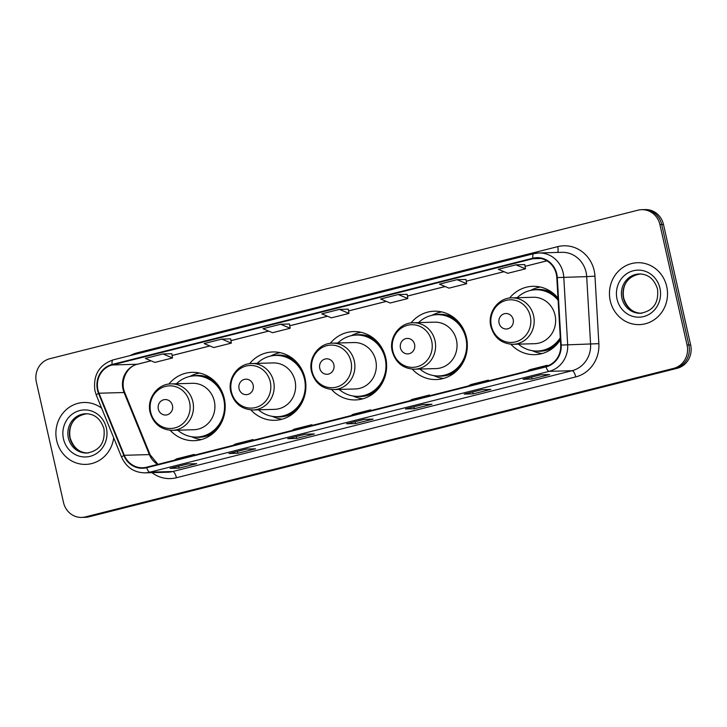 <?xml version="1.0" encoding="UTF-8"?>
<svg xmlns="http://www.w3.org/2000/svg" width="727" height="727" viewBox="0 0 727 727"><rect width="100%" height="100%" fill="white"/><g stroke="black" fill="none" stroke-linecap="round" stroke-linejoin="round"><path stroke-width="1.09" d="M510.89 344.253A34.187 32.061 -91.6 0 0 534.827 354.658A34.187 32.061 -91.6 0 0 560.39 339.782M412.3 369.143A34.187 32.061 -91.6 0 0 436.227 379.549A34.187 32.061 -91.6 0 0 466.443 337.501A34.187 32.061 -91.6 0 0 434.301 311.201A34.187 32.061 -91.6 0 0 411 322.942M331.585 389.527A34.187 32.061 -91.6 0 0 355.521 399.932A34.187 32.061 -91.6 0 0 385.737 357.884A34.187 32.061 -91.6 0 0 353.595 331.585A34.187 32.061 -91.6 0 0 330.285 343.326M250.879 409.901A34.187 32.061 -91.6 0 0 274.815 420.315A34.187 32.061 -91.6 0 0 305.022 378.267A34.187 32.061 -91.6 0 0 272.889 351.959A34.187 32.061 -91.6 0 0 249.579 363.7M170.173 430.284A34.187 32.061 -91.6 0 0 194.1 440.689A34.187 32.061 -91.6 0 0 224.316 398.641A34.187 32.061 -91.6 0 0 192.173 372.342A34.187 32.061 -91.6 0 0 168.864 384.083M557.982 298.052A34.187 32.061 -91.6 0 0 532.9 286.311A34.187 32.061 -91.6 0 0 509.591 298.043M81.706 517.424L85.286 517.324A19.356 18.148 -91.6 0 0 88.985 516.815L677.246 368.271A19.356 18.148 -91.6 0 0 690.65 344.98L663.487 224.461A19.356 18.148 -91.6 0 0 645.294 209.576L643.504 209.621A19.356 18.148 -91.6 0 1 661.697 224.516A19.356 18.148 -91.6 0 0 643.504 209.621L641.714 209.676A19.356 18.148 -91.6 0 0 638.015 210.185L49.754 358.729A19.356 18.148 -91.6 0 0 36.35 382.02L63.513 502.539A19.356 18.148 -91.6 0 0 81.706 517.424A19.356 18.148 -91.6 0 0 85.404 516.915L673.665 368.371A19.356 18.148 -91.6 0 0 687.07 345.08L659.907 224.561A19.356 18.148 -91.6 0 0 641.714 209.676M83.496 517.379A19.356 18.148 -91.6 0 0 87.195 516.861L675.456 368.316A19.356 18.148 -91.6 0 0 688.86 345.034L661.697 224.516L688.86 345.034A19.356 18.148 -91.6 0 1 675.456 368.316L87.195 516.861A19.356 18.148 -91.6 0 1 83.496 517.379M56.697 440.571A30.961 29.044 -91.6 0 0 85.804 464.389A30.961 29.044 -91.6 0 0 113.703 437.799A30.961 29.044 -91.6 0 1 85.804 464.389A30.961 29.044 -91.6 0 1 56.697 440.571A30.961 29.044 -91.6 0 1 84.059 402.485A30.961 29.044 -91.6 0 0 56.697 440.571M610.253 300.787A30.961 29.044 -91.6 0 0 639.36 324.615A30.961 29.044 -91.6 0 0 666.723 286.529A30.961 29.044 -91.6 0 0 637.615 262.711A30.961 29.044 -91.6 0 0 610.253 300.787A30.961 29.044 -91.6 0 0 639.36 324.615A30.961 29.044 -91.6 0 0 666.723 286.529A30.961 29.044 -91.6 0 0 637.615 262.711A30.961 29.044 -91.6 0 0 610.253 300.787M97.927 389.799A20.638 19.356 88.4 0 1 112.231 364.963L532.955 258.721A20.638 19.356 88.4 0 1 536.899 258.176A20.638 19.356 88.4 0 1 556.809 277.614L560.699 345.098A20.638 19.356 88.4 0 1 545.904 366.381L146.581 467.216A20.638 19.356 88.4 0 1 142.637 467.761A20.638 19.356 88.4 0 1 124.308 455.293L98.999 393.216A20.638 19.356 88.4 0 1 97.927 389.799M97.463 389.917A21.156 19.847 -91.6 0 0 98.563 393.425L123.863 455.502A21.156 19.847 -91.6 0 0 146.7 467.715L546.013 366.881A21.156 19.847 -91.6 0 0 561.18 345.071L557.291 277.587A21.156 19.847 -91.6 0 0 532.846 258.221L112.112 364.463A21.156 19.847 -91.6 0 0 97.463 389.917M171.826 353.722L162.966 353.949L145.318 358.411L154.869 362.419L172.517 357.966L171.826 353.704M230.659 338.864L221.799 339.1L204.151 343.553L213.693 347.561L231.34 343.108L230.65 338.846M101.616 408.165A30.961 29.044 -91.6 0 0 84.059 402.485A30.961 29.044 -91.6 0 1 101.616 408.165M481.883 389.654L490.834 389.399L473.186 393.861L464.235 394.107L481.883 389.654M540.706 374.796L549.657 374.55L532.01 379.003L523.058 379.258L540.706 374.796M305.404 434.219L314.355 433.964L296.707 438.417L287.756 438.672L305.404 434.219M246.58 449.068L255.522 448.823L237.874 453.275L228.932 453.53L246.58 449.068M187.748 463.926L196.699 463.672L179.051 468.133L170.1 468.379L187.748 463.926M423.059 404.512L432.002 404.257L414.354 408.71L405.412 408.965L423.059 404.512M364.227 419.361L373.178 419.106L355.53 423.568L346.579 423.823L364.227 419.361M457.101 279.677L439.453 284.139L449.004 288.146L466.652 283.694L465.962 279.432L457.101 279.677L466.652 283.694M515.925 264.828L498.277 269.281L507.828 273.288L525.476 268.836L524.785 264.573L515.925 264.828L525.476 268.836M280.622 324.242L262.974 328.704L272.525 332.712L290.173 328.25L289.482 323.997L280.622 324.242L290.173 328.25M398.278 294.535L380.63 298.988L390.172 303.005L407.82 298.543L407.129 294.29L398.278 294.535L407.82 298.543M339.445 309.393L321.797 313.846L331.348 317.853L348.996 313.401L348.306 309.139L339.445 309.393L348.996 313.401M355.53 423.568L355.103 421.678M414.354 408.71L413.936 406.829M179.051 468.133L178.624 466.243M237.874 453.275L237.456 451.394M296.707 438.417L296.28 436.536M532.01 379.003L531.582 377.122M473.186 393.861L472.759 391.971M221.799 339.1L231.34 343.108M162.966 353.949L172.517 357.966M368.462 411.182L370.734 409.846L353.086 414.308L350.814 415.644M370.734 409.846L370.943 410.555M309.638 426.04L311.91 424.704L294.262 429.157L291.99 430.493M311.91 424.704L312.11 425.413M250.806 440.898L253.078 439.553L235.43 444.015L233.158 445.351M253.078 439.553L253.287 440.271M191.983 455.747L194.254 454.411L176.606 458.864L174.335 460.2M194.254 454.411L194.463 455.12M427.285 396.333L429.557 394.997L411.909 399.45L409.637 400.786M429.557 394.997L429.766 395.706M486.118 381.475L488.39 380.139L470.742 384.592L468.47 385.937M488.39 380.139L488.589 380.848M544.941 366.626L547.213 365.281L529.565 369.743L527.293 371.079M547.213 365.281L547.404 365.935M172.453 405.521A7.743 7.261 -91.6 0 0 163.702 399.768A7.743 7.261 -91.6 0 0 158.341 409.083A7.743 7.261 -91.6 0 0 167.092 414.835A7.743 7.261 -91.6 0 0 172.453 405.521M172.344 430.339L193.791 429.73A23.219 21.783 -91.6 0 0 214.32 401.168A23.219 21.783 -91.6 0 0 192.482 383.302L171.036 383.911C157.459 383.82 146.554 398.741 150.107 412.4C153.47 423.85 160.885 429.83 172.344 430.339A23.219 21.783 -91.6 0 0 192.873 401.777A23.219 21.783 -91.6 0 0 171.036 383.911M177.733 430.184A30.643 28.735 -91.6 0 0 196.69 437.072A30.643 28.735 -91.6 0 0 223.762 399.387A30.643 28.735 -91.6 0 0 194.963 375.814A30.643 28.735 -91.6 0 0 176.425 383.756M222.835 393.725A30.643 28.735 -91.6 0 0 195.854 375.786L194.963 375.814M196.69 437.072L197.58 437.045A30.643 28.735 -91.6 0 0 223.507 417.616M201.461 439.562A33.542 31.461 88.4 0 1 193.055 437.372L191.492 436.718M189.792 376.459L191.31 375.714A33.542 31.461 88.4 0 1 199.589 373.051M253.169 385.137A7.743 7.261 -91.6 0 0 244.408 379.385A7.743 7.261 -91.6 0 0 239.047 388.7A7.743 7.261 -91.6 0 0 247.807 394.452A7.743 7.261 -91.6 0 0 253.169 385.137M253.06 409.955L274.506 409.356A23.219 21.783 -91.6 0 0 295.026 380.794A23.219 21.783 -91.6 0 0 273.198 362.927L251.751 363.527C238.165 363.445 227.269 378.358 230.813 392.026C234.185 403.476 241.6 409.455 253.06 409.955A23.219 21.783 -91.6 0 0 273.579 381.393A23.219 21.783 -91.6 0 0 251.751 363.527M258.448 409.801A30.643 28.735 -91.6 0 0 277.396 416.689A30.643 28.735 -91.6 0 0 304.477 379.003A30.643 28.735 -91.6 0 0 275.669 355.43A30.643 28.735 -91.6 0 0 257.14 363.373M303.541 373.342A30.643 28.735 -91.6 0 0 276.569 355.412L275.669 355.43M277.396 416.689L278.287 416.662A30.643 28.735 -91.6 0 0 304.213 397.242M282.176 419.188A33.542 31.461 88.4 0 1 273.761 416.998L272.198 416.335M270.499 356.085L272.025 355.339A33.542 31.461 88.4 0 1 280.295 352.677M333.875 364.754A7.743 7.261 -91.6 0 0 325.123 359.011A7.743 7.261 -91.6 0 0 319.762 368.325A7.743 7.261 -91.6 0 0 328.513 374.069A7.743 7.261 -91.6 0 0 333.875 364.754M333.766 389.572L355.212 388.972A23.219 21.783 -91.6 0 0 375.732 360.41A23.219 21.783 -91.6 0 0 353.904 342.544L332.457 343.153C318.88 343.062 307.975 357.984 311.529 371.642C314.891 383.093 322.306 389.072 333.766 389.572A23.219 21.783 -91.6 0 0 354.294 361.019A23.219 21.783 -91.6 0 0 332.457 343.153M339.155 389.427A30.643 28.735 -91.6 0 0 358.102 396.315A30.643 28.735 -91.6 0 0 385.183 358.629A30.643 28.735 -91.6 0 0 356.375 335.056A30.643 28.735 -91.6 0 0 337.846 342.999M384.256 352.968A30.643 28.735 -91.6 0 0 357.275 335.029L356.375 335.056M358.102 396.315L359.002 396.288A30.643 28.735 -91.6 0 0 384.928 376.859M362.882 398.805A33.542 31.461 88.4 0 1 354.467 396.615L352.904 395.951M351.214 335.701L352.731 334.956A33.542 31.461 88.4 0 1 361.01 332.294M414.59 344.38A7.743 7.261 -91.6 0 0 405.83 338.628A7.743 7.261 -91.6 0 0 400.468 347.942A7.743 7.261 -91.6 0 0 409.228 353.695A7.743 7.261 -91.6 0 0 414.59 344.38M414.481 369.198L435.918 368.589A23.219 21.783 -91.6 0 0 456.447 340.027A23.219 21.783 -91.6 0 0 434.61 322.161L413.172 322.77C399.586 322.679 388.681 337.601 392.235 351.259C395.606 362.718 403.012 368.689 414.481 369.198A23.219 21.783 -91.6 0 0 435 340.636A23.219 21.783 -91.6 0 0 413.172 322.77M419.87 369.043A30.643 28.735 -91.6 0 0 438.817 375.932A30.643 28.735 -91.6 0 0 465.898 338.246A30.643 28.735 -91.6 0 0 437.091 314.673A30.643 28.735 -91.6 0 0 418.561 322.615M464.962 332.584A30.643 28.735 -91.6 0 0 437.981 314.646L437.091 314.673M438.817 375.932L439.708 375.904A30.643 28.735 -91.6 0 0 465.634 356.475M443.597 378.422A33.542 31.461 88.4 0 1 435.182 376.232L433.619 375.577M431.92 315.318L433.446 314.573A33.542 31.461 88.4 0 1 441.716 311.91M513.18 319.48A7.743 7.261 -91.6 0 0 504.42 313.728A7.743 7.261 -91.6 0 0 499.058 323.042A7.743 7.261 -91.6 0 0 507.819 328.795A7.743 7.261 -91.6 0 0 513.18 319.48M513.071 344.298L534.518 343.698A23.219 21.783 -91.6 0 0 555.037 315.136A23.219 21.783 -91.6 0 0 533.209 297.27L511.763 297.87C498.177 297.788 487.281 312.701 490.834 326.368C494.196 337.819 501.612 343.798 513.071 344.298A23.219 21.783 -91.6 0 0 533.591 315.736A23.219 21.783 -91.6 0 0 511.763 297.87M558.109 300.242A30.643 28.735 -91.6 0 0 535.681 289.782A30.643 28.735 -91.6 0 0 517.151 297.725M558.045 299.106A30.643 28.735 -91.6 0 0 536.581 289.755L535.681 289.782M518.46 344.144A30.643 28.735 -91.6 0 0 537.407 351.032L538.307 351.014A30.643 28.735 -91.6 0 0 560.344 338.973M537.407 351.032A30.643 28.735 -91.6 0 0 560.281 337.773M542.188 353.531A33.542 31.461 88.4 0 1 533.772 351.341L532.209 350.678M530.51 290.427L532.037 289.682A33.542 31.461 88.4 0 1 540.315 287.02M88.985 516.815L85.404 516.915M663.487 224.461L659.907 224.561M690.65 344.98L687.07 345.08M677.246 368.271L673.665 368.371M112.231 364.963L137.285 364.254A20.638 19.356 -91.6 0 0 122.99 389.099A20.638 19.356 -91.6 0 0 124.063 392.516L149.362 454.584A20.638 19.356 -91.6 0 0 157.686 464.408M130.106 355.603A32.252 30.252 88.4 0 1 136.976 352.895L557.7 246.653A6.452 2.19 -104.2 0 1 557.664 252.433M557.7 246.653A32.252 30.252 88.4 0 1 594.186 270.617A32.252 30.252 88.4 0 1 594.968 276.178L598.866 343.662A32.252 30.252 88.4 0 1 575.739 376.904L176.425 477.739A32.252 30.252 88.4 0 1 151.934 472.659M557.291 277.587L586.689 276.614A25.799 24.2 -91.6 0 0 586.071 272.162A25.799 24.2 -91.6 0 0 561.807 252.314L538.907 252.96A25.799 24.2 88.4 0 1 563.788 277.26L567.678 344.743A25.799 24.2 88.4 0 1 549.185 371.343L149.862 472.168A6.452 2.19 -104.2 0 1 146.7 467.715M113.248 359.883A6.452 2.19 75.8 0 0 113.076 359.901C98.963 365.036 92.92 375.359 94.964 390.862L96.282 395.079A6.452 0.827 -22.2 0 1 98.563 393.425M546.013 366.881A6.452 2.19 75.8 0 0 549.185 371.343L572.085 370.697A25.799 24.2 -91.6 0 0 590.588 344.098L586.689 276.614L594.968 276.178M561.18 345.071L598.866 343.662M96.282 395.079L121.591 457.156A6.452 0.827 -22.2 0 1 123.863 455.502M176.425 477.739A6.452 2.19 -104.2 0 0 172.772 471.523L149.862 472.168A25.799 24.2 88.4 0 1 144.937 472.859L167.837 472.214A25.799 24.2 -91.6 0 0 172.772 471.523L572.085 370.697A6.452 2.19 -104.2 0 1 575.739 376.904M533.972 253.641A25.799 24.2 88.4 0 1 538.907 252.96L533.809 253.668A6.452 2.19 -104.2 0 1 533.972 253.641M532.846 258.221A6.452 2.19 -104.2 0 1 533.809 253.668L113.076 359.901A6.452 2.19 75.8 0 0 112.112 364.463M136.976 352.895A6.452 2.19 -104.2 0 1 137.158 353.822M532.955 258.721L540.87 258.503M546.913 260.82L525.076 266.336L546.949 260.848M503.956 271.671L466.243 281.195L504.011 271.689M445.133 286.52L407.42 296.043M386.31 301.378L348.596 310.902M327.477 316.227L289.764 325.751M268.654 331.085L230.941 340.609M209.83 345.943L172.108 355.467M150.998 360.792L137.285 364.254A11.614 3.944 -104.2 0 0 137.585 364.218C127.134 366.163 119.601 381.03 124.826 392.725A11.614 1.499 157.8 0 0 124.063 392.516L98.999 393.216M124.308 455.293L149.362 454.584A11.614 1.499 157.8 0 1 150.125 454.802L157.968 464.335M86.495 413.745A19.665 18.439 -91.6 0 0 69.91 437.89A19.665 18.439 -91.6 0 0 87.603 453.012M68.347 437.927A19.665 18.439 -91.6 0 0 86.831 453.057C99.663 450.795 105.37 442.716 103.961 428.83C100.699 418.843 94.619 413.808 85.722 413.745A19.665 18.439 -91.6 0 0 68.347 437.927M106.387 428.021A23.528 22.074 -91.6 0 0 79.77 410.546A23.528 22.074 -91.6 0 0 63.476 438.863A23.528 22.074 -91.6 0 0 90.093 456.338A23.528 22.074 -91.6 0 0 106.387 428.021M189.565 402.258A21.337 20.011 -91.6 0 0 165.438 386.41A21.337 20.011 -91.6 0 0 150.662 412.082A21.337 20.011 -91.6 0 0 174.789 427.921A21.337 20.011 -91.6 0 0 189.565 402.258M213.011 379.767A30.925 29.007 -91.6 0 0 193.073 375.932M194.8 437.054A30.925 29.007 -91.6 0 0 214.483 432.111M270.28 381.875A21.337 20.011 -91.6 0 0 246.144 366.026A21.337 20.011 -91.6 0 0 231.368 391.699A21.337 20.011 -91.6 0 0 255.504 407.547A21.337 20.011 -91.6 0 0 270.28 381.875M293.717 359.383A30.925 29.007 -91.6 0 0 273.788 355.558M275.506 416.68A30.925 29.007 -91.6 0 0 295.198 411.727M350.987 361.492A21.337 20.011 -91.6 0 0 326.85 345.652A21.337 20.011 -91.6 0 0 312.074 371.315A21.337 20.011 -91.6 0 0 336.21 387.164A21.337 20.011 -91.6 0 0 350.987 361.492M374.432 339A30.925 29.007 -91.6 0 0 354.494 335.174M356.221 396.297A30.925 29.007 -91.6 0 0 375.904 391.353M431.693 341.117A21.337 20.011 -91.6 0 0 407.565 325.269A21.337 20.011 -91.6 0 0 392.789 350.941A21.337 20.011 -91.6 0 0 416.916 366.79A21.337 20.011 -91.6 0 0 431.693 341.117M455.138 318.626A30.925 29.007 -91.6 0 0 435.2 314.791M436.927 375.914A30.925 29.007 -91.6 0 0 456.62 370.97M530.292 316.218A21.337 20.011 -91.6 0 0 506.156 300.369A21.337 20.011 -91.6 0 0 491.379 326.041A21.337 20.011 -91.6 0 0 515.516 341.89A21.337 20.011 -91.6 0 0 530.292 316.218M553.738 293.726A30.925 29.007 -91.6 0 0 533.8 289.9M535.517 351.023A30.925 29.007 -91.6 0 0 555.21 346.07M640.051 273.961A19.665 18.439 -91.6 0 0 623.466 298.106A19.665 18.439 -91.6 0 0 641.159 313.237M621.903 298.152A19.665 18.439 -91.6 0 0 640.387 313.273C653.219 311.011 658.926 302.941 657.517 289.055C654.264 279.059 648.184 274.034 639.278 273.97A19.665 18.439 -91.6 0 0 621.903 298.152M659.952 288.246A23.528 22.074 -91.6 0 0 633.326 270.762A23.528 22.074 -91.6 0 0 617.032 299.079A23.528 22.074 -91.6 0 0 643.649 316.563A23.528 22.074 -91.6 0 0 659.952 288.246M121.591 457.156C126.307 467.379 134.086 472.614 144.937 472.859M124.826 392.725L150.125 454.802M445.188 286.547L407.42 296.08M386.355 301.396L348.596 310.929M327.532 316.254L289.773 325.787M268.708 331.103L230.941 340.645M209.876 345.961L172.117 355.494M151.052 360.81L137.585 364.218M364.3 419.361L346.715 423.805M305.476 434.219L287.892 438.654M246.644 449.068L229.06 453.512M187.82 463.926L170.236 468.361M423.123 404.503L405.539 408.947M481.956 389.654L464.371 394.089M540.779 374.796L523.195 379.24M87.285 413.708C71.637 416.008 68.393 428.039 70.156 437.927C73.436 447.941 79.516 452.966 88.394 453.012M640.841 273.925C625.202 276.224 621.948 288.265 623.711 298.143C626.992 308.157 633.072 313.192 641.95 313.237"/></g></svg>

